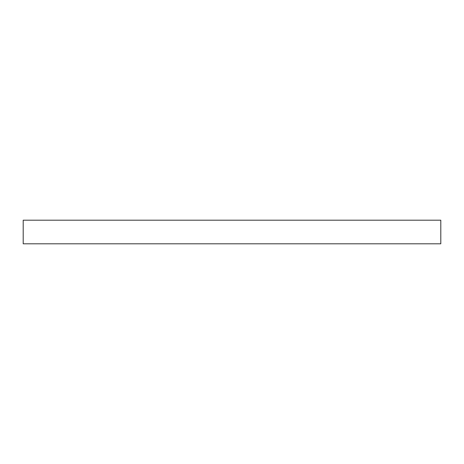 <?xml version="1.0" encoding="UTF-8"?>
<svg xmlns="http://www.w3.org/2000/svg" width="464" height="464" viewBox="0 0 464 464"><rect width="100%" height="100%" fill="white"/><g stroke="black" fill="none" stroke-linecap="round" stroke-linejoin="round"><path stroke-width="0.7" d="M440.8 243.803L23.2 243.803L23.2 220.197L440.8 220.197L440.8 243.803"/></g></svg>
